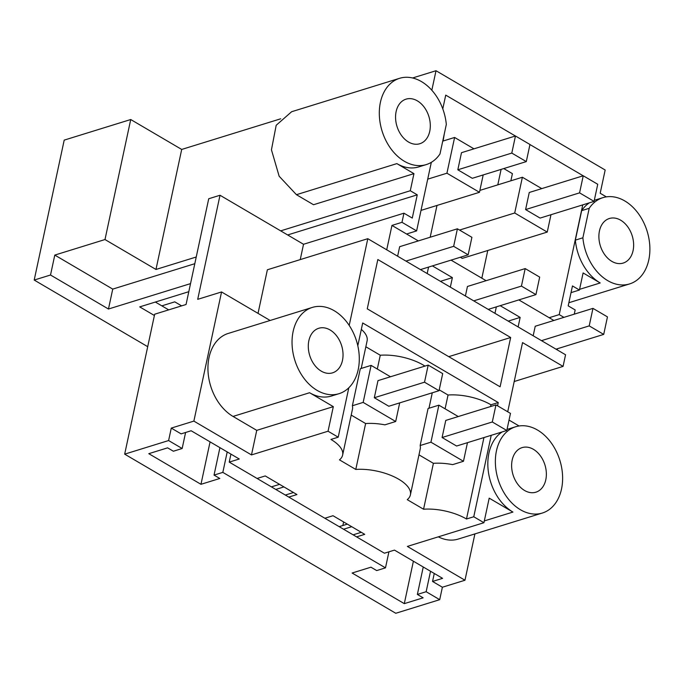 <?xml version="1.0" encoding="UTF-8"?>
<svg xmlns="http://www.w3.org/2000/svg" width="684" height="684" viewBox="0 0 684 684"><rect width="100%" height="100%" fill="white"/><g stroke="black" fill="none" stroke-linecap="round" stroke-linejoin="round"><path stroke-width="1.03" d="M188.801 291.692L139.716 306.885L154.396 315.495M147.71 346.685L34.2 280.055L50.522 275.011L108.465 309.023L190.528 283.621M280.714 118.794L181.705 149.445L130.73 119.529L64.202 140.117L34.2 280.055M606.349 196.872L600.184 193.247L605.169 170.008L436.016 70.726L412.589 77.976M589.377 202.832A45.153 32.319 72.8 0 0 581.674 210.629L575.347 240.135A45.153 32.319 72.8 0 0 600.193 282.962L583.101 272.933L579.433 290.033L571.029 292.632M579.433 290.033L572.465 285.938L568.19 305.859L575.167 309.946L574.261 314.161M208.723 198.753L186.057 304.5L154.669 314.212L124.676 454.15L168.606 440.547L171.274 428.099L193.871 421.105L221.556 291.957L197.71 299.336L220.017 195.256L208.723 198.753M287.656 234.954L417.257 194.837L412.272 218.076L403.945 213.186L401.987 222.317L391.949 225.421L386.716 249.797M194.803 263.699L112.74 289.101L108.465 309.023M112.74 289.101L54.788 255.089L50.522 275.011M130.73 119.529L104.994 239.545L54.788 255.089M168.692 309.869L155.353 302.046M161.834 305.851L174.762 301.849L181.619 305.868M181.705 149.445L155.969 269.462L104.994 239.545M399.584 78.309A45.153 32.319 72.8 0 0 379.398 116.4A45.153 32.319 72.8 0 0 404.398 161.287A45.153 32.319 72.8 0 0 426.286 164.579A45.153 32.319 72.8 0 0 439.992 153.934L446.319 124.428A45.153 32.319 72.8 0 0 421.472 81.601A45.153 32.319 72.8 0 0 399.584 78.309L291.632 111.723L276.191 125.275L271.445 149.813L279.149 176.224L296.446 194.701L313.529 204.73L413.948 173.642L410.28 190.742L280.679 230.859M196.24 257.004L155.969 269.462M436.016 70.726L431.826 90.245M413.948 173.642L396.865 163.613A45.153 32.319 72.8 0 0 418.753 166.905L426.286 164.579M417.257 194.837L410.28 190.742M431.322 162.339L416.616 230.901L401.987 222.317M515.394 136.005L445.729 95.119L442.787 108.859M529.955 144.546L583.17 175.788M582.742 204.884L559.221 314.606L549.184 317.718L518.84 299.908M563.915 317.359L559.221 314.606M575.347 240.135L582.879 237.801A45.153 32.319 72.8 0 0 607.717 280.628A45.153 32.319 72.8 0 0 629.613 283.92A45.153 32.319 72.8 0 0 649.8 245.838A45.153 32.319 72.8 0 0 624.8 200.951A45.153 32.319 72.8 0 0 602.912 197.65L595.379 199.984A45.153 32.319 72.8 0 0 594.293 200.352M487.769 250.489L481.827 278.183M550.971 214.725L547.243 232.081L462.264 258.39L460.341 257.252M430.176 237.237L436.99 205.448M220.017 195.256L303.525 244.273L300.242 259.604M403.945 213.186L303.525 244.273M420.455 269.599L468.155 254.833L471.909 237.322L457.408 228.807L399.67 246.685L397.626 256.201M507.716 411.777L522.542 342.607L563.069 366.393L565.557 354.774L367.795 238.69L267.376 269.778L258.03 313.366M124.676 454.15L395.771 613.274L439.709 599.68L442.377 587.231L464.975 580.237L474.901 533.913M416.616 230.901L406.578 234.013L391.949 225.421M510.871 180.798L512.41 173.642L503.775 168.572M443.095 141.024L444.335 133.679M553.878 320.471L549.184 317.718M557.229 349.883L557.486 348.712M563.069 366.393L514.206 381.518M602.912 197.65A45.153 32.319 72.8 0 0 589.206 208.304L582.879 237.801M589.206 208.304L581.674 210.629M479.877 190.4L522.379 177.242L541.745 188.613M547.243 232.081L514.71 212.989L522.379 177.242M459.545 230.063L514.71 212.989M501.107 169.393L497.798 184.851M442.736 141.135L454.604 137.458L473.969 148.83M483.195 174.942L479.467 192.298L446.934 173.206L454.604 137.458M421.019 210.39L479.467 192.298M427.714 179.157L446.934 173.206M221.556 291.957L270.137 320.471M343.624 521.952L342.864 525.517M439.709 599.68L426.149 591.72L417.368 594.439L423.131 597.825L404.295 603.647L352.115 573.021L370.942 567.19L376.704 570.576L385.485 567.848L222.83 472.379L214.041 475.098L219.923 447.652M168.606 440.547L182.158 448.507L173.377 451.226L167.614 447.849L148.787 453.672L200.968 484.306L219.803 478.475L214.041 475.098M442.377 587.231L432.553 581.46L442.591 578.348L394.471 550.107L384.425 553.211L324.857 518.25L229.226 462.11L239.263 459.007L191.144 430.758L181.106 433.87L171.274 428.099M182.158 448.507L185.595 432.476M348.806 387.785L338.212 437.187L330.936 439.436A37.629 16.219 12.1 0 1 342.624 455.099A37.629 16.219 12.1 0 1 339.469 459.862L355.783 469.438A37.629 16.219 12.1 0 1 398.712 479.219A37.629 16.219 12.1 0 1 410.4 494.883A37.629 16.219 12.1 0 1 407.245 499.645L423.558 509.221A37.629 16.219 12.1 0 1 466.488 519.002L473.764 516.753L491.223 435.315M338.212 437.187L328.046 431.219L251.481 454.92L193.871 421.105M257.081 478.467L265.238 475.936L296.959 494.558L288.793 497.08M324.857 518.25L333.014 515.719L364.734 534.341L356.569 536.863M464.975 580.237L407.365 546.422L483.93 522.713L473.764 516.753M251.481 454.92L256.748 430.356L233.022 416.428A45.153 32.319 72.8 0 1 208.03 371.54A45.153 32.319 72.8 0 1 228.208 333.45L312.314 307.424A45.153 32.319 72.8 0 0 292.128 345.506A45.153 32.319 72.8 0 0 317.128 390.393A45.153 32.319 72.8 0 0 339.016 393.685A45.153 32.319 72.8 0 0 359.203 355.603A45.153 32.319 72.8 0 0 334.202 310.716A45.153 32.319 72.8 0 0 312.314 307.424M486.102 280.688L451.064 260.125M418.326 240.905L406.578 234.013M427.184 273.549L428.569 267.085M432.408 265.905L452.38 277.627L440.436 281.329M450.346 287.143L452.38 277.627M525.184 268.59L521.43 286.1L535.931 294.616L539.685 277.106L525.184 268.59L467.446 286.468L465.402 295.984M494.959 313.332L496.345 306.868M500.184 305.68L520.156 317.41L508.212 321.112M518.121 326.926L520.156 317.41M556.006 349.165L603.707 334.399L607.46 316.889L592.96 308.373L535.221 326.251L533.178 335.767M349.208 325.413L367.795 238.69M328.046 431.219L333.313 406.647L309.596 392.727A45.153 32.319 72.8 0 0 331.483 396.019L339.016 393.685M497.55 405.809L498.251 402.543L362.7 322.976L357.809 345.771M502.107 431.946A45.153 32.319 72.8 0 0 488.359 471.704A45.153 32.319 72.8 0 0 512.923 512.068L489.197 498.149L483.93 522.713M515.642 426.765A45.153 32.319 72.8 0 0 495.455 464.855A45.153 32.319 72.8 0 0 520.447 509.742A45.153 32.319 72.8 0 0 542.344 513.034A45.153 32.319 72.8 0 0 562.53 474.944A45.153 32.319 72.8 0 0 537.53 430.056A45.153 32.319 72.8 0 0 515.642 426.765L508.109 429.099A45.153 32.319 72.8 0 0 507.024 429.466M519.079 425.978L509.033 420.087M433.673 347.814L367.257 308.835L377.825 259.527L510.666 337.503L500.098 386.802L433.673 347.814M438.307 536.837A45.153 32.319 72.8 0 0 458.246 539.069L542.344 513.034M432.553 581.46L434.263 573.466M426.149 591.72L430.535 571.277M408.519 142.024A23.333 16.698 72.8 0 0 419.831 143.725A23.333 16.698 72.8 0 0 430.262 124.052A23.333 16.698 72.8 0 0 417.351 100.856A23.333 16.698 72.8 0 0 406.039 99.154A23.333 16.698 72.8 0 0 395.608 118.836A23.333 16.698 72.8 0 0 408.519 142.024M620.679 220.205A23.333 16.698 72.8 0 0 609.367 218.504A23.333 16.698 72.8 0 0 598.936 238.177A23.333 16.698 72.8 0 0 611.847 261.373A23.333 16.698 72.8 0 0 623.158 263.075A23.333 16.698 72.8 0 0 633.589 243.393A23.333 16.698 72.8 0 0 620.679 220.205M583.238 175.771L529.262 192.478L525.594 209.569L540.095 218.085L594.071 201.378L597.739 184.278L583.238 175.771L579.57 192.862L594.071 201.378M515.462 135.988L461.486 152.694L457.818 169.794L472.319 178.302L526.295 161.595L529.963 144.495L515.462 135.988L511.794 153.079L526.295 161.595M285.339 495.054L293.496 492.523M275.78 489.436L283.937 486.914M271.403 486.871L279.568 484.349M339.178 526.654L347.344 524.132M353.115 534.837L361.272 532.306M343.556 529.219L351.713 526.697M229.226 462.11L230.936 454.116M222.83 472.379L227.208 451.927M385.485 567.848L388.922 551.826M200.968 484.306L210.073 441.873M417.368 594.439L423.251 567.002M404.295 603.647L413.392 561.213M410.4 494.883L420.233 448.978A37.629 16.219 -167.9 0 0 420.147 445.532L428.081 408.51L438.88 405.167L458.263 416.547M424.952 366.094A37.629 16.219 -167.9 0 0 423.191 365.008A37.629 16.219 -167.9 0 0 380.27 355.235L377.312 369.035M399.687 402.885L395.694 421.498L384.904 424.841A37.629 16.219 -167.9 0 0 365.624 423.541L355.783 469.438M365.624 423.541L351.2 415.077M361.195 368.454L367.103 340.888A37.629 16.219 -167.9 0 0 361.323 329.389M342.624 455.099L352.465 409.194A37.629 16.219 -167.9 0 0 352.371 405.749L360.306 368.727L371.104 365.393L390.487 376.764M333.313 406.647L256.748 430.356M490.59 406.544L490.967 404.791L498.251 402.543M466.488 519.002L483.947 437.563M467.463 442.668L463.47 461.281L452.68 464.624A37.629 16.219 -167.9 0 0 433.399 463.324L423.558 509.221M490.967 404.791A37.629 16.219 -167.9 0 0 448.046 395.019L445.087 408.818M433.399 463.324L418.976 454.86M365.846 346.771L380.27 355.235M439.214 389.837L448.046 395.019M510.666 337.503L448.755 356.663M463.47 461.281L430.937 442.189L420.147 445.532M430.937 442.189L438.88 405.167M395.694 421.498L363.161 402.406L352.371 405.749M363.161 402.406L371.104 365.393M321.249 371.138A23.333 16.698 72.8 0 0 332.561 372.84A23.333 16.698 72.8 0 0 342.992 353.158A23.333 16.698 72.8 0 0 330.081 329.97A23.333 16.698 72.8 0 0 318.77 328.269A23.333 16.698 72.8 0 0 308.339 347.951A23.333 16.698 72.8 0 0 321.249 371.138M524.577 490.488A23.333 16.698 72.8 0 0 535.888 492.189A23.333 16.698 72.8 0 0 546.319 472.507A23.333 16.698 72.8 0 0 533.409 449.32A23.333 16.698 72.8 0 0 522.097 447.618A23.333 16.698 72.8 0 0 511.666 467.292A23.333 16.698 72.8 0 0 524.577 490.488M495.968 404.877L445.754 420.421L442.086 437.521L456.596 446.028L506.801 430.493L510.469 413.392L495.968 404.877L492.3 421.977L506.801 430.493M428.193 365.094L377.978 380.637L374.31 397.737L388.82 406.253L439.025 390.709L442.693 373.609L428.193 365.094L424.525 382.194L439.025 390.709M521.43 286.1L473.73 300.866M535.931 294.616L488.231 309.382M468.155 254.833L453.654 246.326L405.954 261.091M603.707 334.399L589.206 325.883L541.506 340.649M457.408 228.807L453.654 246.326M592.96 308.373L589.206 325.883M442.086 437.521L492.3 421.977M374.31 397.737L424.525 382.194M525.594 209.569L579.57 192.862M457.818 169.794L511.794 153.079M296.446 194.701L396.865 163.613M600.193 282.962L579.587 289.341M309.596 392.727L233.022 416.428M512.923 512.068L484.315 520.926M568.866 302.73L629.613 283.92M432.279 392.796L428.971 408.237"/></g></svg>
